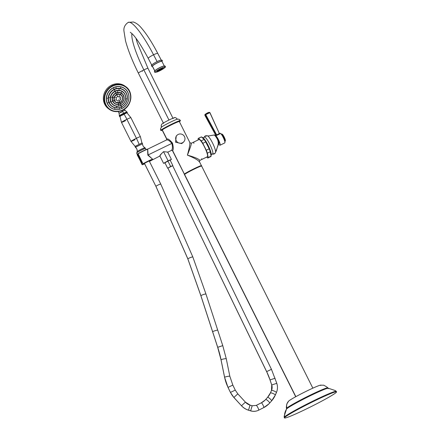 <?xml version="1.0" encoding="UTF-8"?>
<svg xmlns="http://www.w3.org/2000/svg" width="440" height="440" viewBox="0 0 440 440"><rect width="100%" height="100%" fill="white"/><g stroke="black" fill="none" stroke-linecap="round" stroke-linejoin="round"><path stroke-width="0.66" d="M201.581 158.791A9.587 1.766 -115.9 0 0 202.488 159.137A9.587 1.766 -115.9 0 0 202.582 159.071L207.416 156.722A9.587 1.766 64.1 0 1 207.323 156.788L199.87 160.391C198.781 158.906 194.629 157.157 187.413 155.139C190.163 148.236 191.461 144.287 191.301 143.281C191.461 144.287 190.163 148.236 187.413 155.139C194.629 157.157 198.781 158.906 199.87 160.391L199.381 161.573L201.438 165.677A9.587 0.594 153.4 0 0 193.391 169.043A9.587 0.594 153.4 0 0 184.388 174.091L172.651 150.645C173.525 149.578 173.459 147.054 172.458 143.083C169.895 139.931 168.014 138.572 166.826 139.013L162.283 129.943A9.587 0.594 -26.6 0 1 171.287 124.894A9.587 0.594 -26.6 0 1 179.328 121.528A9.587 0.594 153.4 0 0 171.287 124.894A9.587 0.594 153.4 0 0 162.283 129.943L166.826 139.013L166.49 140.025L166.826 139.013C168.014 138.572 169.895 139.931 172.458 143.083C173.459 147.054 173.525 149.578 172.651 150.645L171.628 150.293C172.579 149.171 172.667 146.867 171.892 143.374L172.458 143.083L171.892 143.374C169.571 140.679 167.772 139.562 166.49 140.025L166.49 140.025C167.772 139.562 169.571 140.679 171.892 143.374L148.104 154.946L147.68 149.281A6.138 0.38 153.4 0 0 143.858 150.816A6.138 0.38 153.4 0 0 138.006 153.868L138.05 153.637A5.946 0.369 -26.6 0 1 144.353 150.387A5.946 0.369 -26.6 0 1 147.373 149.325M179.229 121.699A9.587 0.594 153.4 0 0 179.328 121.528L189.948 142.742L191.373 143.22L198.935 139.546A9.587 1.766 64.1 0 1 204.584 147.12A9.587 1.766 64.1 0 1 207.416 156.722A9.587 1.766 64.1 0 0 204.452 146.85A9.587 1.766 64.1 0 0 198.847 139.612L194.013 141.961A9.587 1.766 -115.9 0 0 193.864 143.391M198.561 138.314A10.906 2.008 -115.9 0 0 198.077 138.798L198.275 139.865L198.077 138.798A10.906 2.008 -115.9 0 1 198.358 138.353A10.906 2.008 -115.9 0 1 198.561 138.314L201.46 136.906L198.561 138.314L201.207 140.85L204.111 139.436A10.906 2.008 64.1 0 1 205.706 141.906L209.165 148.808A10.906 2.008 64.1 0 1 210.276 151.756L211.085 156.123A10.906 2.008 64.1 0 1 210.909 156.492A10.906 2.008 64.1 0 1 210.804 156.563L207.9 157.977A10.906 2.008 -115.9 0 0 208.181 157.537L207.378 153.164A10.906 2.008 -115.9 0 0 206.261 150.216L202.807 143.319A10.906 2.008 -115.9 0 0 201.207 140.85L198.561 138.314M207.9 157.977A10.906 2.008 -115.9 0 1 207.702 158.015L206.723 157.08L207.702 158.015A10.906 2.008 -115.9 0 0 208.181 157.537L211.085 156.123L208.181 157.537L207.378 153.164L210.276 151.756L207.378 153.164A10.906 2.008 -115.9 0 0 206.261 150.216L209.165 148.808L206.261 150.216L202.807 143.319L205.706 141.906L202.807 143.319A10.906 2.008 -115.9 0 0 201.207 140.85L204.111 139.436L202.571 137.5L201.46 136.906L204.111 139.436A10.906 2.008 -115.9 0 1 205.706 141.906L209.165 148.808A10.906 2.008 -115.9 0 1 210.276 151.756L211.151 155.513L211.216 154.632A9.806 1.804 64.1 0 0 208.263 145.668A9.806 1.804 64.1 0 0 203.038 137.814A9.806 1.804 64.1 0 1 208.263 145.668A9.806 1.804 64.1 0 1 211.216 154.632M202.488 159.137A9.587 1.766 64.1 0 0 202.582 159.071L207.416 156.722A9.587 1.766 64.1 0 1 207.213 156.816M198.358 138.353L201.262 136.945A10.906 2.008 64.1 0 1 201.46 136.906A10.906 2.008 -115.9 0 0 201.157 137.022M210.601 156.607A10.906 2.008 -115.9 0 0 210.909 156.492A10.906 2.008 -115.9 0 0 211.085 156.123L211.151 155.513M202.983 137.781L203.951 137.533L204.727 136.378A2.288 2.244 45.1 0 1 207.042 135.856A9.378 1.727 64.1 0 1 207.422 135.779A9.378 1.727 64.1 0 1 212.784 143.468A9.378 1.727 64.1 0 1 215.523 152.438A9.378 1.727 64.1 0 1 215.424 152.592A2.288 2.244 45.1 0 1 214.885 153.461A2.288 2.244 -134.9 0 1 212.724 154.028A9.488 1.749 -115.9 0 1 212.322 154.105A9.488 1.749 -115.9 0 0 212.724 154.028A2.288 2.244 45.1 0 0 214.885 153.461L211.409 154.374A1.391 1.364 -134.9 0 1 212.724 154.028A9.488 1.749 -115.9 0 0 209.792 144.26A9.488 1.749 -115.9 0 0 204.243 137.099A1.391 1.364 -134.9 0 1 203.951 137.533A1.391 1.364 45.1 0 0 204.243 137.099A9.488 1.749 -115.9 0 0 204.138 137.263A9.488 1.749 -115.9 0 1 204.243 137.099A2.288 2.244 -134.9 0 1 204.727 136.378A2.288 2.244 45.1 0 0 204.243 137.099A9.488 1.749 -115.9 0 1 209.792 144.26A9.488 1.749 -115.9 0 1 212.724 154.028A1.391 1.364 45.1 0 0 211.409 154.374L211.206 154.693M204.727 136.378L207.493 135.8A9.378 1.727 64.1 0 1 212.784 143.468A9.378 1.727 64.1 0 1 215.551 152.367L214.885 153.461M215.523 152.438L217.481 146.839C218.62 144.623 218.674 142.087 217.657 139.227L217.459 138.864L217.663 139.244C218.73 141.801 218.674 144.331 217.487 146.834L217.487 146.834C218.674 144.315 218.735 141.785 217.663 139.244L217.41 139.266C218.51 141.801 218.51 144.326 217.41 146.828L216.244 151.107L217.41 146.828C218.51 144.326 218.51 141.801 217.41 139.266A7.062 1.298 -115.9 0 0 213.956 135.053A7.062 1.298 -115.9 0 0 213.889 135.097M214.445 135.168A6.76 1.243 64.1 0 1 217.459 138.864L217.41 139.266A7.062 1.298 -115.9 0 0 213.956 135.053L208.379 135.966L207.422 135.779M217.459 138.864L217.41 139.266L217.459 138.864M218.4 143.446L218.774 143.264A3.042 0.561 64.1 0 0 218.801 143.242A0.292 0.286 -134.9 0 1 219.191 143.374A3.339 0.616 -115.9 0 0 218.647 140.993A3.339 0.616 -115.9 0 0 216.86 137.83A3.339 0.616 64.1 0 1 218.647 140.993A3.339 0.616 64.1 0 1 219.191 143.374A3.339 0.616 64.1 0 1 218.806 143.248A3.339 0.616 -115.9 0 0 219.191 143.374A0.292 0.286 45.1 0 0 218.801 143.242A3.042 0.561 64.1 0 0 218.246 140.932A3.042 0.561 64.1 0 1 218.801 143.242L218.4 143.435L218.801 143.242A3.042 0.561 64.1 0 1 218.774 143.264A3.042 0.561 64.1 0 1 218.74 143.27M224.78 142.912A5.357 0.985 64.1 0 1 224.719 142.929A5.357 0.985 -115.9 0 0 224.829 142.879L220.094 145.178L224.829 142.879A5.357 0.985 -115.9 0 0 223.174 137.363A5.357 0.985 -115.9 0 0 220.044 133.315A5.357 0.985 64.1 0 1 220.094 133.276A5.357 0.985 64.1 0 1 223.251 137.511A5.357 0.985 64.1 0 1 224.829 142.879A5.357 0.985 64.1 0 1 224.78 142.912L220.044 145.216A5.357 0.985 -115.9 0 1 218.383 143.616A5.357 0.985 -115.9 0 0 220.094 145.178A5.357 0.985 -115.9 0 0 218.438 139.667A5.357 0.985 -115.9 0 0 215.309 135.619A5.357 0.985 -115.9 0 0 215.27 135.663A5.357 0.985 -115.9 0 1 215.309 135.619A5.357 0.985 -115.9 0 1 215.358 135.581L215.699 135.416A0.391 0.38 45.1 0 0 215.809 134.926L216.7 134.998L219.461 133.413L219.956 133.595L219.461 133.413L219.956 133.595L219.78 133.887L219.703 133.48M220.044 145.216A5.357 0.985 -115.9 0 0 220.094 145.178A5.357 0.985 -115.9 0 0 218.515 139.816A5.357 0.985 -115.9 0 0 215.358 135.581M215.644 135.454L216.711 135.383L219.78 133.887L219.428 133.672L219.78 133.887L216.2 135.421A0.391 0.352 104.7 0 0 216.381 134.91A0.391 0.352 -75.3 0 1 216.2 135.421L215.644 135.454L216.2 135.421M224.835 141.663A0.781 0.764 -134.9 0 1 225.016 141.543A4.235 0.781 -115.9 0 0 223.768 137.302A4.235 0.781 -115.9 0 0 221.271 133.953A4.235 0.781 -115.9 0 0 221.232 133.98A4.235 0.781 -115.9 0 1 223.707 137.181A4.235 0.781 -115.9 0 1 225.016 141.543A0.781 0.764 45.1 0 0 224.835 141.663M225.049 140.718A3.751 0.693 -115.9 0 0 223.916 137.374A3.751 0.693 -115.9 0 0 221.991 134.42A3.751 0.693 -115.9 0 1 223.916 137.374A3.751 0.693 -115.9 0 1 225.049 140.718M221.964 134.162A3.751 0.693 64.1 0 1 222.002 134.139A3.751 0.693 64.1 0 1 224.208 137.104A3.751 0.693 64.1 0 1 225.319 140.855A3.751 0.693 -115.9 0 0 224.158 136.994A3.751 0.693 -115.9 0 0 221.964 134.162M205.007 114.945L204.919 115.407L205.007 114.945L204.919 115.407L215.848 135.438L204.919 115.407L204.93 114.95L205.585 114.741L216.381 134.91L215.809 134.926L215.848 135.438L215.809 134.926A0.391 0.38 -134.9 0 1 215.749 135.377L215.699 135.416M215.765 135.003L215.974 135.383L215.765 135.003M215.848 135.438L204.93 114.95A0.391 0.38 -134.9 0 1 205.018 114.472A0.391 0.38 45.1 0 0 204.93 114.95L205.585 114.741A0.391 0.358 -93.4 0 1 205.678 114.274L205.018 114.472L205.678 114.274L205.585 114.741L216.585 134.788L205.585 114.741A0.391 0.358 -93.4 0 1 205.678 114.274L205.755 114.642L209.847 112.657L209.517 112.404L205.678 114.274L209.517 112.404L209.704 112.629M220.094 133.276L216.7 134.998L205.755 114.642L209.847 112.657L219.428 133.672L209.946 112.624L219.329 133.458L209.946 112.624L209.402 112.321C208.323 112.398 206.872 113.108 205.035 114.455L204.919 115.401M216.381 134.91L216.7 134.998L216.381 134.91M199.37 161.909C198.407 160.237 194.42 157.977 187.413 155.139C194.42 157.977 198.407 160.237 199.37 161.909M201.355 165.891L201.339 165.847A9.587 0.594 153.4 0 0 201.438 165.677L201.306 166.067M189.772 142.747C190.163 143.776 189.376 147.906 187.413 155.139C189.376 147.906 190.163 143.776 189.772 142.747M177.007 135.278A4.697 4.609 45.1 0 0 182.424 142.797A4.697 4.609 45.1 0 0 184.08 135.933A4.697 4.609 45.1 0 0 177.007 135.278L176.204 136.081L175.593 142.208L181.632 143.583L175.577 142.186L176.248 136.032M159.918 156.002L149.43 161.436A5.946 0.369 153.4 0 0 152.312 159.495A5.946 0.369 153.4 0 0 148.253 161.244A5.946 0.369 153.4 0 0 143.193 163.906L142.972 163.79A6.138 0.38 -26.6 0 1 148.83 160.743A6.138 0.38 -26.6 0 1 152.653 159.203L152.521 159.599L152.653 159.203L151.877 158.565L152.653 159.203A6.138 0.38 153.4 0 0 148.83 160.743A6.138 0.38 153.4 0 0 142.972 163.79L138.006 153.868A6.138 0.38 -26.6 0 1 143.858 150.816A6.138 0.38 -26.6 0 1 147.68 149.281L147.823 155.1L151.877 158.565L148.104 154.946L171.892 143.374C172.667 146.867 172.579 149.171 171.628 150.293L172.651 150.645L184.388 174.091A9.587 0.594 153.4 0 0 184.294 174.262A9.587 0.594 -26.6 0 1 184.388 174.091L184.388 174.091A9.587 0.594 -26.6 0 1 193.391 169.043A9.587 0.594 -26.6 0 1 201.438 165.677M179.328 121.528C178.668 121.6 180.719 120.472 174.763 123.041C168.388 126.049 164.241 128.276 162.316 129.723L162.184 130.114A9.587 0.594 -26.6 0 1 162.283 129.943A9.587 0.594 153.4 0 0 162.184 130.114L166.843 139.409L166.59 139.964M171.407 159.423L168.091 160.781L163.531 151.673L167.734 152.086L171.407 159.423L170.192 160.259L168.091 160.781L163.531 151.673C161.579 153.466 160.391 154.897 159.962 155.969C159.649 155.639 160.441 154.605 162.327 152.873M142.098 164.654L137.319 154.627L142.285 164.549L144.568 163.686L142.346 164.747A5.946 0.369 153.4 0 0 144.628 163.812L142.087 164.665L144.238 163.603L142.346 164.747A5.946 0.369 153.4 0 0 144.628 163.812M137.132 154.737L142.285 164.549M137.209 154.479L142.346 164.747M142.076 163.026L136.587 152.928A5 0.308 -26.6 0 1 136.637 152.834L142.126 162.943A4.609 0.286 153.4 0 0 142.076 163.026A4.609 0.286 153.4 0 0 142.494 162.948A4.609 0.286 153.4 0 1 142.126 162.943L136.637 152.834A5 0.308 -26.6 0 1 141.334 150.2A5 0.308 -26.6 0 1 145.519 148.451L146.163 149.847M138.006 153.868L142.972 163.79L138.039 153.648C141.999 151.272 148.852 148.379 147.472 149.171L147.664 149.243M145.03 162.811L150.458 160.397L149.375 161.332L150.458 160.397L145.03 162.811M149.43 161.436A5.946 0.369 153.4 0 0 152.312 159.495A5.946 0.369 153.4 0 0 148.253 161.244A5.946 0.369 153.4 0 0 143.193 163.906L145.145 162.96L142.972 163.79M149.281 161.139L150.601 160.341L149.281 161.139M145.151 162.745L142.934 163.823M144.424 163.306L155.859 186.241L144.424 163.306M160.683 184.008L158.653 184.734L160.71 183.964L192.77 256.806L205.904 293.893L222.761 345.631L217.679 347.325L200.855 295.554L187.809 258.731L155.887 186.191L158.653 184.734L155.887 186.191L187.809 258.731L200.855 295.554L203.731 294.382L200.855 295.554L217.701 347.276L222.761 345.631L226.264 358.732A2.679 0.292 168.5 0 0 223.795 358.941A2.679 0.292 168.5 0 0 221.04 359.75A106.59 104.561 45.1 0 0 217.701 347.276A106.59 104.561 -134.9 0 1 221.04 359.75A2.679 0.292 168.5 0 0 221.018 359.805A2.679 0.292 -11.5 0 1 221.04 359.75L224.609 377.267A2.679 0.292 168.5 0 0 224.587 377.317A2.679 0.292 -11.5 0 1 224.609 377.267L221.04 359.75A2.679 0.292 -11.5 0 1 223.795 358.941A2.679 0.292 -11.5 0 1 226.264 358.732L229.834 376.25A2.679 0.292 168.5 0 0 227.365 376.459A2.679 0.292 168.5 0 0 224.609 377.267A2.679 0.292 -11.5 0 1 227.365 376.459A2.679 0.292 -11.5 0 1 229.834 376.25L232.826 385.088L228.036 387.376A42.372 41.569 -134.9 0 1 224.609 377.267A42.372 41.569 45.1 0 0 228.036 387.376L230.445 392.452L228.036 387.376L232.826 385.088L235.263 390.115L230.472 392.403L235.263 390.115L237.82 393.872L233.91 397.458A20.697 20.306 -134.9 0 1 230.472 392.403A20.697 20.306 45.1 0 0 233.91 397.458L241.472 405.763L233.91 397.458L237.82 393.872L245.416 402.138L241.505 405.724L245.416 402.138L250.069 405.081L248.534 410.174A15.725 15.422 -134.9 0 1 241.505 405.724A15.725 15.422 45.1 0 0 248.534 410.174L250.657 410.834L248.534 410.174L250.014 405.108L252.192 405.741L250.657 410.834L252.137 405.768L256.218 405.416A2.679 0.495 63.1 0 1 257.835 407.512A2.679 0.495 63.1 0 1 258.665 410.179A10.852 10.643 -134.9 0 1 250.657 410.834A10.852 10.643 45.1 0 0 258.665 410.179A2.679 0.495 63.1 0 1 258.643 410.195A2.679 0.495 63.1 0 1 258.61 410.207M192.742 256.856L190.647 257.428L192.77 256.806M190.647 257.428L187.809 258.731L190.647 257.428M205.876 293.942L203.731 294.382L205.904 293.893M217.569 330.193C218.202 329.675 212.85 331.337 212.531 331.76C212.85 331.337 218.202 329.675 217.569 330.193L217.597 330.143M221.062 359.843A2.679 0.292 -11.5 0 1 221.018 359.805L224.587 377.317L228.008 387.425L230.445 392.452L233.877 397.496L241.472 405.763C243.419 407.864 245.757 409.343 248.479 410.201L250.602 410.861C253.38 411.681 256.058 411.461 258.643 410.195A2.679 0.495 -116.9 0 0 258.665 410.179L263.764 407.594A2.679 0.495 63.1 0 1 263.742 407.611A2.679 0.495 63.1 0 1 263.709 407.622M250.014 405.108A10.368 10.169 -134.9 0 1 245.382 402.177L245.416 402.138M258.665 410.179A2.679 0.495 -116.9 0 0 257.835 407.512A2.679 0.495 -116.9 0 0 256.218 405.416L261.316 402.831A2.679 0.495 63.1 0 1 262.933 404.927A2.679 0.495 63.1 0 1 263.764 407.594L258.665 410.179M256.245 405.411L261.294 402.848A2.679 0.495 63.1 0 1 261.316 402.831A2.679 0.495 -116.9 0 0 261.294 402.848A15.488 15.197 45.1 0 0 265.072 400.114A15.488 15.197 45.1 0 0 265.666 399.493A2.679 0.517 41.8 0 1 268.015 400.901A2.679 0.517 41.8 0 1 269.654 403.068A2.679 0.517 41.8 0 1 269.649 403.068A20.845 20.449 -134.9 0 1 268.851 403.915A20.845 20.449 -134.9 0 1 263.764 407.594A2.679 0.495 -116.9 0 0 262.933 404.927A2.679 0.495 -116.9 0 0 261.316 402.831L265.072 400.114A15.488 15.197 -134.9 0 1 261.294 402.848M263.742 407.611A2.679 0.495 -116.9 0 0 263.764 407.594A20.845 20.449 45.1 0 0 268.851 403.915A20.845 20.449 45.1 0 0 269.649 403.068A2.679 0.517 -138.2 0 0 269.654 403.068A2.679 0.517 -138.2 0 0 268.015 400.901A2.679 0.517 -138.2 0 0 265.666 399.493A15.488 15.197 -134.9 0 1 265.072 400.114L265.661 399.493A2.679 0.517 41.8 0 1 265.661 399.493A2.679 0.517 41.8 0 1 265.666 399.493A2.679 0.517 -138.2 0 0 265.661 399.493L267.603 397.32A2.679 0.517 41.8 0 1 267.603 397.32A2.679 0.517 41.8 0 1 267.608 397.32L265.666 399.493L267.608 397.32A2.679 0.517 41.8 0 1 269.957 398.734A2.679 0.517 41.8 0 1 271.596 400.895A2.679 0.517 41.8 0 1 271.596 400.901L268.851 403.915L263.742 407.611L258.643 410.195M269.654 403.068L271.596 400.895A2.679 0.517 -138.2 0 0 271.596 400.895A2.679 0.517 -138.2 0 0 269.957 398.734A2.679 0.517 -138.2 0 0 267.608 397.32A16.995 16.671 45.1 0 0 270.44 392.893A2.679 0.484 23.4 0 1 273.158 393.58A2.679 0.484 23.4 0 1 275.336 395.049A2.679 0.484 23.4 0 1 275.314 395.076A22.352 21.928 -134.9 0 1 271.601 400.889L275.336 395.049A2.679 0.484 -156.6 0 0 273.158 393.58A2.679 0.484 -156.6 0 0 270.44 392.893A16.995 16.671 -134.9 0 1 267.608 397.32A2.679 0.517 -138.2 0 0 267.603 397.32L270.419 392.92A2.679 0.484 23.4 0 1 270.44 392.893A2.679 0.484 -156.6 0 0 270.419 392.92L271.497 390.429A2.679 0.484 23.4 0 1 271.513 390.401L270.44 392.893L271.513 390.401A2.679 0.484 23.4 0 1 274.236 391.089A2.679 0.484 23.4 0 1 276.413 392.557A2.679 0.484 23.4 0 1 276.392 392.584L275.341 395.016M271.486 390.467A2.679 0.484 23.4 0 1 271.497 390.429L271.733 384.973L276.788 383.323L271.733 384.973A7.695 7.546 -134.9 0 1 271.513 390.401A7.695 7.546 45.1 0 0 271.733 384.973L270.012 379.951L271.733 384.973L270.039 379.902L275.094 378.252L270.039 379.902A68.706 67.397 45.1 0 0 266.656 371.613L271.453 369.32L266.656 371.613A68.706 67.397 -134.9 0 1 270.039 379.902L266.684 371.668M275.314 395.076A2.679 0.484 -156.6 0 0 275.336 395.049L276.413 392.557A2.679 0.484 -156.6 0 0 274.236 391.089A2.679 0.484 -156.6 0 0 271.513 390.401A2.679 0.484 -156.6 0 0 271.497 390.429M276.392 392.584A2.679 0.484 -156.6 0 0 276.413 392.557C277.673 389.538 277.8 386.463 276.788 383.323L271.453 369.32L172.651 165.704L167.888 168.058L266.656 371.613L167.888 168.058L172.623 165.754M266.629 371.663L167.915 168.113M172.865 165.594L167.64 168.212L170.654 166.502L167.893 160.985L170.104 160.078L172.865 165.594L170.654 166.502L168.053 161.304M167.64 168.212L164.879 162.696L167.893 160.985L167.09 161.782M168.091 160.781L164.967 162.871L163.57 163.345L168.091 160.781M145.47 148.538A5 0.308 153.4 0 0 141.74 150.002A5 0.308 153.4 0 0 136.637 152.834A5 0.308 153.4 0 0 136.692 152.939M137.522 152.46L137.132 151.514L137.5 152.251L137.132 151.514L141.246 149.204L144.925 147.67L145.36 148.538M137.082 151.58L137.132 151.514A4.219 4.136 45.1 0 0 135.432 147.268L135.399 147.345C136.791 148.429 137.357 149.842 137.082 151.58M142.06 142.967L134.998 146.399L135.394 147.34L134.998 146.399L135.432 147.268L142.538 143.776L135.432 147.268A4.219 4.136 -134.9 0 1 137.132 151.514L141.152 149.254L144.881 147.746M135.036 146.482L142.098 142.896L142.532 143.764C142.566 145.536 143.357 146.834 144.914 147.659M135.13 146.394L130.983 141.367A5.258 0.325 -26.6 0 1 136.411 138.292A14.608 2.69 64.1 0 1 139.046 144.149A14.608 2.69 -115.9 0 0 136.411 138.292A5.258 0.325 -26.6 0 1 140.393 136.659A5.258 0.325 153.4 0 0 136.411 138.292L126.901 119.295A5.258 0.325 -26.6 0 1 130.878 117.662A5.258 0.325 153.4 0 0 126.901 119.295L136.411 138.292A5.258 0.325 153.4 0 0 130.983 141.367A5.258 0.325 153.4 0 0 134.965 139.733M130.983 141.367L121.473 122.375A5.258 0.325 -26.6 0 1 126.901 119.295A5.258 0.325 153.4 0 0 121.473 122.375A5.258 0.325 153.4 0 0 125.45 120.736M121.473 122.375L119.939 116.281L123.97 114.004A14.608 2.69 64.1 0 1 126.901 119.295A14.608 2.69 -115.9 0 0 123.97 114.004L122.892 115.071M124.944 110.286L122.469 111.254A3.41 0.627 -115.9 0 0 123.651 113.223L119.306 115.632A0.49 0.479 45.1 0 0 119.339 115.99L119.515 116.501L119.944 116.413L124.036 113.938L127.353 112.574L119.559 116.424L119.339 115.99L123.459 113.68L127.133 112.139L119.339 115.99A0.49 0.479 -134.9 0 1 119.306 115.632L126.819 111.975M127.089 112.217L127.353 112.574M124.449 109.17L124.977 110.226L122.469 111.254A3.41 0.627 64.1 0 0 123.651 113.223L126.852 111.892L127.133 112.139M119.515 116.501L119.053 113.19L122.469 111.254L122.089 110.49L122.469 111.254L119.053 113.19L121.561 112.162M125.296 86.339A14.003 13.024 125.8 0 0 111.678 85.129A14.003 13.024 125.8 0 0 103.45 96.74A14.003 13.024 125.8 0 0 108.933 109.043A14.003 13.024 -54.2 0 1 108.537 108.768A14.003 13.024 -54.2 0 1 103.483 96.487A14.003 13.024 -54.2 0 1 111.678 85.129A14.003 13.024 -54.2 0 1 124.911 86.047L125.692 86.614A14.003 13.024 125.8 0 0 112.464 85.696L111.678 85.129L112.464 85.696A14.003 13.024 -54.2 0 1 125.692 86.614A14.003 13.024 -54.2 0 1 122.59 110.231M122.524 109.995A13.613 12.661 125.8 0 0 129.657 92.208A13.613 12.661 125.8 0 0 112.717 86.119L112.464 85.696L112.717 86.119A13.613 12.661 125.8 0 0 105.589 103.912A13.613 12.661 125.8 0 0 122.524 109.995A13.613 12.661 125.8 0 0 129.657 92.208A13.613 12.661 125.8 0 0 112.717 86.119A13.613 12.661 125.8 0 0 105.589 103.912A13.613 12.661 125.8 0 0 122.524 109.995L122.579 110.264L122.524 109.995M122.551 110.253L122.551 110.253A14.003 13.024 -54.2 0 1 109.318 109.335A14.003 13.024 -54.2 0 1 104.264 97.053A14.003 13.024 -54.2 0 1 112.464 85.696A14.003 13.024 125.8 0 0 104.264 97.053A14.003 13.024 125.8 0 0 109.318 109.335A14.003 13.024 125.8 0 0 122.551 110.253M113.35 87.654A11.864 11.033 -54.2 0 1 128.48 94.006A11.864 11.033 125.8 0 0 113.35 87.654L113.394 87.703A11.836 11.006 -54.2 0 1 124.575 88.479A11.836 11.006 -54.2 0 1 124.575 88.484A11.836 11.006 -54.2 0 1 121.93 108.46L121.924 108.46A11.836 11.006 -54.2 0 1 110.737 107.684A11.836 11.006 -54.2 0 1 106.464 97.3A11.836 11.006 -54.2 0 1 113.394 87.703L113.35 87.654A11.864 11.033 125.8 0 0 106.469 100.859A11.864 11.033 125.8 0 0 117.216 109.643A11.864 11.033 -54.2 0 1 106.469 100.859A11.864 11.033 -54.2 0 1 113.35 87.654M110.737 107.684L110.732 107.679A11.836 11.006 -54.2 0 1 106.469 97.306A11.836 11.006 -54.2 0 1 113.394 87.709A11.836 11.006 125.8 0 0 106.469 97.306A11.836 11.006 125.8 0 0 110.737 107.684A11.836 11.006 125.8 0 0 121.924 108.46L121.93 108.466C117.931 110.259 114.197 109.995 110.737 107.684A11.836 11.006 -54.2 0 1 110.732 107.679A11.836 11.006 -54.2 0 1 106.464 97.3A11.836 11.006 -54.2 0 1 113.394 87.703L113.454 87.797A11.754 10.929 125.8 0 0 107.3 103.158A11.754 10.929 125.8 0 0 121.924 108.411A11.754 10.929 -54.2 0 1 107.3 103.158A11.754 10.929 -54.2 0 1 113.454 87.797L114.136 89.314A10.098 9.389 125.8 0 0 108.851 102.509A10.098 9.389 125.8 0 0 121.413 107.019L121.924 108.411L121.413 107.019A10.098 9.389 125.8 0 0 126.698 93.83A10.098 9.389 125.8 0 0 114.136 89.314L113.454 87.797A11.754 10.929 -54.2 0 1 128.079 93.055A11.754 10.929 -54.2 0 1 121.924 108.411A11.754 10.929 125.8 0 0 128.079 93.055A11.754 10.929 125.8 0 0 113.454 87.797L113.394 87.709A11.836 11.006 -54.2 0 1 124.581 88.484A11.836 11.006 125.8 0 0 113.394 87.709L113.394 87.703A11.836 11.006 -54.2 0 1 124.575 88.479L124.581 88.484C131.428 92.922 129.817 105.056 121.93 108.466M107.971 102.878L108.246 102.74L107.938 102.812M114.752 108.658L114.851 108.378L114.752 108.658M119.433 108.625L119.4 108.35L119.433 108.625M107.212 98.208L107.514 98.219L107.212 98.208M120.698 87.609L120.632 87.907L120.698 87.609M116.023 87.642L116.083 87.939L116.078 87.637M112.03 106.271L112.024 106.271A9.933 9.24 -54.2 0 1 108.438 97.554A9.933 9.24 -54.2 0 1 114.252 89.496L114.257 89.502A9.933 9.24 125.8 0 0 108.444 97.559A9.933 9.24 125.8 0 0 112.03 106.271A9.933 9.24 -54.2 0 1 108.438 97.554A9.933 9.24 -54.2 0 1 114.252 89.496L114.136 89.314A10.098 9.389 125.8 0 0 108.851 102.509A10.098 9.389 125.8 0 0 121.413 107.019L121.413 107.019A10.098 9.389 125.8 0 0 126.698 93.83A10.098 9.389 125.8 0 0 114.136 89.314L114.252 89.496A9.933 9.24 -54.2 0 1 123.64 90.151A9.933 9.24 125.8 0 0 114.257 89.502L114.252 89.496A9.933 9.24 -54.2 0 1 123.64 90.151A9.933 9.24 -54.2 0 1 123.646 90.151A9.933 9.24 -54.2 0 1 121.424 106.92L121.418 106.876A9.856 9.163 125.8 0 0 126.577 93.995A9.856 9.163 125.8 0 0 114.318 89.59L114.257 89.502A9.933 9.24 -54.2 0 1 123.646 90.151L123.64 90.151C129.399 93.88 128.04 104.066 121.424 106.926L121.418 106.926A9.933 9.24 -54.2 0 1 112.03 106.271A9.933 9.24 -54.2 0 1 108.444 97.559A9.933 9.24 -54.2 0 1 114.257 89.502L114.318 89.59A9.856 9.163 -54.2 0 1 126.577 93.995A9.856 9.163 -54.2 0 1 121.418 106.876L120.907 105.484A8.195 7.623 125.8 0 0 125.197 94.771A8.195 7.623 125.8 0 0 115 91.108L114.318 89.59L115 91.108A8.195 7.623 125.8 0 0 110.71 101.822A8.195 7.623 125.8 0 0 120.907 105.484L121.418 106.876A9.856 9.163 -54.2 0 1 109.153 102.471A9.856 9.163 -54.2 0 1 114.318 89.59A9.856 9.163 125.8 0 0 109.153 102.471A9.856 9.163 125.8 0 0 121.418 106.876L121.424 106.926C118.063 108.433 114.934 108.213 112.03 106.271A9.933 9.24 125.8 0 0 121.418 106.926M119.097 89.314L119.07 89.617L119.097 89.314M114.532 90.189L114.653 90.464L114.532 90.189M109.786 102.207L110.072 102.086L109.786 102.207M116.71 107.206L116.765 106.92L116.71 107.206M109.219 97.653L109.522 97.68L109.219 97.653M113.317 104.863A8.036 7.475 -54.2 0 1 110.418 97.812A8.036 7.475 -54.2 0 1 115.121 91.295L115.181 91.388A7.953 7.397 125.8 0 0 111.012 101.783A7.953 7.397 125.8 0 0 120.912 105.336L120.918 105.391C118.201 106.607 115.665 106.431 113.317 104.863A8.036 7.475 125.8 0 0 120.912 105.386A8.036 7.475 -54.2 0 1 113.317 104.863L113.311 104.858A8.036 7.475 -54.2 0 1 110.413 97.807A8.036 7.475 -54.2 0 1 115.115 91.289A8.036 7.475 125.8 0 0 110.418 97.812A8.036 7.475 125.8 0 0 113.317 104.863A8.036 7.475 -54.2 0 1 113.311 104.858A8.036 7.475 -54.2 0 1 110.413 97.807A8.036 7.475 -54.2 0 1 115.115 91.289L115 91.108A8.195 7.623 125.8 0 0 110.71 101.822A8.195 7.623 125.8 0 0 120.907 105.484L120.89 105.38M120.918 105.391L120.912 105.336A7.953 7.397 -54.2 0 1 111.012 101.783A7.953 7.397 -54.2 0 1 115.181 91.388L115.863 92.901A6.298 5.858 125.8 0 0 112.563 101.134A6.298 5.858 125.8 0 0 120.401 103.945L120.912 105.336L120.401 103.945A6.298 5.858 125.8 0 0 123.695 95.717A6.298 5.858 125.8 0 0 115.863 92.901L115.181 91.388A7.953 7.397 -54.2 0 1 125.076 94.941A7.953 7.397 -54.2 0 1 120.912 105.336A7.953 7.397 125.8 0 0 125.076 94.941A7.953 7.397 125.8 0 0 115.181 91.388L115.121 91.295A8.036 7.475 -54.2 0 1 122.716 91.823A8.036 7.475 -54.2 0 1 120.923 105.386C126.269 103.076 127.364 94.837 122.716 91.823A8.036 7.475 125.8 0 0 115.121 91.295L115.115 91.289A8.036 7.475 -54.2 0 1 122.711 91.817A8.036 7.475 -54.2 0 1 122.711 91.823L122.711 91.817A8.036 7.475 -54.2 0 0 115.115 91.289L115 91.108A8.195 7.623 125.8 0 1 125.197 94.771A8.195 7.623 125.8 0 1 120.907 105.484L120.885 105.402M111.683 101.503L111.969 101.382L111.683 101.503M118.586 105.386L118.58 105.105L118.586 105.386M111.375 97.174L111.672 97.24L111.375 97.174M121.726 92.142L121.589 92.417L121.726 92.142M117.579 91.394L117.618 91.696L117.579 91.394M115.979 93.082A6.138 5.709 -54.2 0 1 122.078 93.726A6.138 5.709 -54.2 0 1 120.395 103.846L120.395 103.796A6.056 5.632 125.8 0 0 123.569 95.882A6.056 5.632 125.8 0 0 116.034 93.175L115.979 93.082A6.138 5.709 -54.2 0 1 122.078 93.726A6.138 5.709 -54.2 0 1 120.406 103.84L120.395 103.846A6.138 5.709 -54.2 0 1 114.922 103.659A6.138 5.709 -54.2 0 1 112.36 98.263A6.138 5.709 -54.2 0 1 115.979 93.082L116.034 93.175A6.056 5.632 -54.2 0 1 123.569 95.882A6.056 5.632 -54.2 0 1 120.395 103.796L119.944 102.57A4.593 4.274 125.8 0 0 122.353 96.564A4.593 4.274 125.8 0 0 116.639 94.512L116.034 93.175L116.639 94.512A4.593 4.274 125.8 0 0 114.23 100.513A4.593 4.274 125.8 0 0 119.944 102.57L120.395 103.796A6.056 5.632 -54.2 0 1 112.86 101.09A6.056 5.632 -54.2 0 1 116.034 93.175A6.056 5.632 125.8 0 0 112.86 101.09A6.056 5.632 125.8 0 0 120.395 103.796L120.406 103.846A6.138 5.709 -54.2 0 1 114.922 103.659A6.138 5.709 -54.2 0 1 112.36 98.263A6.138 5.709 -54.2 0 1 115.979 93.082L115.979 93.082M120.379 103.857L120.401 103.945A6.298 5.858 125.8 0 0 123.695 95.717A6.298 5.858 125.8 0 0 115.863 92.901A6.298 5.858 125.8 0 0 112.563 101.134A6.298 5.858 125.8 0 0 120.401 103.945L120.384 103.846C118.487 104.72 116.655 104.654 114.922 103.659L115.258 103.846M120.984 93.814L120.846 94.089L120.984 93.814M117.871 93.253L117.909 93.555L117.871 93.253M113.443 100.843L113.724 100.727L113.443 100.843M118.624 103.763L118.618 103.483L118.624 103.763M113.207 97.597L113.504 97.658L113.207 97.597M121.368 95.343L121.16 95.156C123.343 97.867 122.942 100.304 119.95 102.471A4.433 4.12 -54.2 0 1 115.99 102.333A4.433 4.12 -54.2 0 1 114.142 98.434A4.433 4.12 -54.2 0 1 116.749 94.694L116.639 94.512A4.593 4.274 125.8 0 0 114.23 100.513A4.593 4.274 125.8 0 0 119.944 102.57L119.944 102.57A4.593 4.274 125.8 0 0 122.353 96.564A4.593 4.274 125.8 0 0 116.639 94.512L116.809 94.787A4.351 4.048 125.8 0 0 114.526 100.469A4.351 4.048 125.8 0 0 119.944 102.416L119.944 102.465A4.433 4.12 -54.2 0 1 115.99 102.333A4.433 4.12 -54.2 0 1 114.142 98.434A4.433 4.12 -54.2 0 1 116.749 94.694A4.433 4.12 -54.2 0 1 121.16 95.156A4.433 4.12 -54.2 0 1 119.955 102.46L119.944 102.416A4.351 4.048 -54.2 0 1 114.526 100.469A4.351 4.048 -54.2 0 1 116.809 94.787L117.607 96.558A2.414 2.244 125.8 0 0 116.347 99.71A2.414 2.244 125.8 0 0 119.345 100.788L119.944 102.416L119.345 100.788A2.414 2.244 125.8 0 0 120.61 97.636A2.414 2.244 125.8 0 0 117.607 96.558L116.809 94.787A4.351 4.048 -54.2 0 1 122.221 96.729A4.351 4.048 -54.2 0 1 119.944 102.416A4.351 4.048 125.8 0 0 122.221 96.729A4.351 4.048 125.8 0 0 116.809 94.787L116.749 94.694A4.433 4.12 -54.2 0 1 121.16 95.156A4.433 4.12 -54.2 0 1 119.944 102.465L116.232 102.471M115.555 100.04L115.269 100.161L115.555 100.04M115.566 97.614L115.286 97.504L115.566 97.614M119.642 95.634L119.735 95.343L119.642 95.634M119.526 101.425L119.697 101.755L119.526 101.425M119.345 100.788L119.339 100.776A2.393 2.228 125.8 0 0 120.593 97.647A2.393 2.228 125.8 0 0 117.618 96.575L117.607 96.558A2.414 2.244 -54.2 0 1 120.61 97.636A2.414 2.244 -54.2 0 1 119.345 100.788A2.393 2.228 -54.2 0 1 116.358 99.704A2.393 2.228 -54.2 0 1 117.618 96.575A2.393 2.228 -54.2 0 1 120.593 97.647A2.393 2.228 -54.2 0 1 119.339 100.776L119.345 100.788A2.414 2.244 -54.2 0 1 116.347 99.71A2.414 2.244 -54.2 0 1 117.607 96.558L117.618 96.575A2.393 2.228 125.8 0 0 116.358 99.704A2.393 2.228 125.8 0 0 119.339 100.776M118.575 99.99L118.553 99.693L118.575 99.99M119.741 98.901L119.455 98.852L119.741 98.901M119.163 97.499L119.009 97.768L119.07 97.449M119.653 95.304L119.559 95.596L119.746 95.343M115.209 100.095L115.495 99.979L115.209 100.095M115.225 97.455L115.505 97.564L115.225 97.455M113.663 100.65L113.377 100.766L113.663 100.65M118.531 103.389L118.531 103.67L118.531 103.389M120.879 93.775L120.742 94.05L120.879 93.775M118.542 105.067L118.547 105.347L118.542 105.067M110.022 102.009L109.742 102.13L110.022 102.009M116.688 106.821L116.633 107.107L116.688 106.821M126.192 98.797L126.467 98.808L126.192 98.797M119.009 89.298L118.987 89.601L119.009 89.298M120.621 87.599L120.571 87.901L120.621 87.599M123.97 114.004L126.918 112.783L130.878 117.662L140.393 136.659L141.933 142.989M148.104 154.946L147.823 155.1L151.877 158.565L148.104 154.946L147.626 150.079L147.823 155.1L148.104 154.946M201.185 165.907A9.394 0.583 153.4 0 0 192.748 169.593A9.394 0.583 153.4 0 0 184.646 174.18A9.394 0.583 -26.6 0 1 192.748 169.593A9.394 0.583 -26.6 0 1 201.185 165.907M201.526 166.221A9.587 0.594 153.4 0 0 201.625 166.051A9.587 0.594 153.4 0 0 193.584 169.416A9.587 0.594 153.4 0 0 184.58 174.465L184.679 174.163A9.356 0.578 -26.6 0 1 194.029 168.96A9.356 0.578 -26.6 0 1 201.273 166.056M184.679 174.163L184.58 174.465A9.587 0.594 153.4 0 0 184.481 174.636A9.587 0.594 -26.6 0 1 184.58 174.465L295.845 396.666L184.58 174.465A9.587 0.594 -26.6 0 1 193.584 169.416A9.587 0.594 -26.6 0 1 201.625 166.051C202.004 165.693 201.41 165.792 199.843 166.337C195.855 167.811 184.861 173.558 184.619 174.202L184.481 174.636L295.702 396.743M288.613 401.165A18.139 1.122 -26.6 0 1 288.645 401.126A18.139 1.122 -26.6 0 1 288.673 401.099A7.596 7.453 45.1 0 0 286.831 408.127A0.924 0.907 -134.9 0 1 286.704 408.865A0.924 0.907 45.1 0 0 286.831 408.127A23.012 1.425 153.4 0 1 308.303 396.083A23.012 1.425 153.4 0 1 327.74 387.915A23.012 1.425 153.4 0 0 308.303 396.083A23.012 1.425 153.4 0 0 286.831 408.127A7.596 7.453 -134.9 0 1 288.673 401.099A18.139 1.122 -26.6 0 1 307.197 390.819A18.139 1.122 -26.6 0 1 320.733 385.506M288.673 401.099A18.139 1.122 -26.6 0 1 304.277 392.26A18.139 1.122 -26.6 0 1 320.584 385.132L323.307 385.226C323.312 384.918 324.544 385.55 326.997 387.123L328.224 388.195A23.469 1.452 -26.6 0 1 328.185 388.691M288.645 401.126L286.841 403.948C286.297 406.72 286.209 408.249 286.589 408.524A23.012 1.425 153.4 0 1 286.831 408.127A23.012 1.425 153.4 0 0 286.589 408.524L286.517 409.079A23.469 1.452 -26.6 0 1 286.704 408.865A23.469 1.452 -26.6 0 1 307.577 397.089A23.469 1.452 -26.6 0 1 328.224 388.195L335.242 390.55L336.276 391.347A29.117 1.804 153.4 0 0 311.536 401.775A29.117 1.804 153.4 0 0 284.532 416.939A29.117 1.804 153.4 0 0 284.218 417.411L284.202 416.108L286.517 409.079A23.469 1.452 -26.6 0 1 286.704 408.865A13.063 12.815 45.1 0 0 284.532 416.939A13.063 12.815 -134.9 0 1 286.704 408.865A23.469 1.452 -26.6 0 1 307.577 397.089A23.469 1.452 -26.6 0 1 328.224 388.195M284.477 417.945L284.235 417.461A29.117 1.804 -26.6 0 1 284.532 416.939A29.117 1.804 -26.6 0 1 311.877 401.61A29.117 1.804 -26.6 0 1 336.309 391.386L336.55 391.87A29.117 1.804 153.4 0 0 312.12 402.094A29.117 1.804 153.4 0 0 284.774 417.428L284.532 416.939L284.774 417.428A29.117 1.804 153.4 0 0 284.477 417.945A29.117 1.804 153.4 0 0 308.908 407.721A29.117 1.804 153.4 0 0 336.254 392.392A29.117 1.804 153.4 0 0 336.55 391.87M336.254 392.392A29.117 1.804 153.4 0 0 314.523 400.917A29.117 1.804 153.4 0 0 284.774 417.428A29.117 1.804 153.4 0 0 306.504 408.898A29.117 1.804 153.4 0 0 336.254 392.392M161.123 130.295A10.802 0.671 153.4 0 0 162.239 130.218A10.802 0.671 153.4 0 1 161.123 130.295L160.853 130.191L161.123 130.295A10.802 0.671 153.4 0 1 172.156 124.168A10.802 0.671 153.4 0 1 180.219 121.005L180.219 121.005A10.802 0.671 153.4 0 0 172.156 124.168A10.802 0.671 153.4 0 0 161.123 130.295M179.382 121.633A10.802 0.671 153.4 0 0 180.219 121.005A10.802 0.671 153.4 0 1 179.382 121.633L180.411 120.533A11 0.682 153.4 0 0 171.16 124.41A11 0.682 153.4 0 0 160.853 130.191A11 0.682 153.4 0 0 160.743 130.383A11 0.682 -26.6 0 1 160.853 130.191A2.761 2.706 -134.9 0 1 161.436 127.237A2.761 2.706 45.1 0 0 160.853 130.191A11 0.682 -26.6 0 1 171.16 124.41A11 0.682 -26.6 0 1 180.411 120.533C179.531 119.345 178.437 118.921 177.128 119.273A8.91 0.55 -26.6 0 0 169.224 122.766A8.91 0.55 -26.6 0 0 161.695 127.001A8.91 0.55 -26.6 0 0 161.596 127.089A2.761 2.706 45.1 0 0 161.436 127.237A2.761 2.706 -134.9 0 1 161.596 127.089A2.679 2.629 -134.9 0 1 162.162 123.838A6.914 0.429 -26.6 0 1 162.222 123.789A6.914 0.429 -26.6 0 1 168.086 120.483A6.914 0.429 -26.6 0 1 174.24 117.766C174.916 117.15 175.984 117.651 177.441 119.268A8.91 0.55 153.4 0 0 169.972 122.392A8.91 0.55 153.4 0 0 161.596 127.089A2.679 2.629 45.1 0 1 162.036 123.965L162.222 123.789M174.389 117.893A6.914 0.429 153.4 0 0 169.23 119.922A6.914 0.429 153.4 0 0 162.162 123.838A2.679 2.629 45.1 0 0 162.036 123.965C161.161 124.812 160.985 125.906 161.507 127.248M143.875 69.927L168.971 120.043L143.875 69.927A5.368 0.33 -26.6 0 1 147.934 68.255A5.368 0.33 153.4 0 0 143.875 69.927A36.553 6.732 64.1 0 1 131.951 33.616A36.553 6.732 -115.9 0 0 143.875 69.927A5.368 0.33 153.4 0 0 138.336 73.062A5.368 0.33 -26.6 0 1 143.875 69.927M161.337 60.275L157.784 53.449A5.368 0.792 152.5 0 0 157.784 53.449A5.368 0.792 152.5 0 0 153.549 54.78A47.294 8.707 -115.9 0 0 128.222 22.385A47.294 8.707 64.1 0 1 153.549 54.78A5.368 0.792 -27.5 0 1 157.784 53.449A5.368 0.792 -27.5 0 1 157.784 53.455C151.993 42.389 146.537 33.902 141.411 27.99C139.051 25.075 136.378 23.078 133.403 22L128.222 22.385C125.004 24.618 123.574 27.456 123.932 30.905L125.516 40.799C128.057 50.226 132.33 60.984 138.336 73.062L163.565 123.448M142.104 70.812A47.294 8.707 -115.9 0 0 142.395 71.396M157.097 61.589L153.549 54.78L157.097 61.589M161.387 60.412A5.44 0.803 152.5 0 0 157.113 61.589A5.44 0.803 152.5 0 0 151.767 65.093A0.583 0.567 24.6 0 0 151.63 66.006A0.583 0.567 24.6 0 0 152.279 66.127A5.467 0.803 152.5 0 0 152.422 66.396A5.467 0.803 152.5 0 1 152.279 66.127L152.279 66.127A0.583 0.567 -155.4 0 1 151.503 65.362C150.684 65.307 156.569 61.375 160.1 60.335C161.992 59.917 162.69 60.198 162.184 61.171A0.583 0.567 24.6 0 0 161.387 60.412A5.44 0.803 -27.5 0 0 157.113 61.589A5.44 0.803 -27.5 0 0 151.767 65.093M161.942 61.43L161.942 61.43A0.583 0.567 24.6 0 0 162.184 61.171A0.583 0.567 -155.4 0 1 161.942 61.43L161.942 61.43A5.467 0.803 152.5 0 0 157.647 62.607A5.467 0.803 152.5 0 0 152.279 66.127A5.467 0.803 152.5 0 1 157.647 62.607A5.467 0.803 152.5 0 1 161.942 61.43L161.942 61.43M164.368 66.083L161.915 61.38A5.368 0.792 -27.5 0 0 157.239 62.937A5.368 0.792 -27.5 0 0 152.411 66.171L154.853 70.857L152.411 66.171A5.368 0.792 -27.5 0 0 152.394 66.347A5.368 0.792 -27.5 0 1 152.411 66.171A5.368 0.792 -27.5 0 1 157.239 62.937A5.368 0.792 -27.5 0 1 161.915 61.38A5.368 0.792 -27.5 0 1 161.904 61.556M164.153 65.989A5.368 0.792 152.5 0 0 159.242 67.865A5.368 0.792 152.5 0 0 154.891 70.812A5.368 0.792 152.5 0 1 159.242 67.865A5.368 0.792 152.5 0 1 164.153 65.989M154.825 71A5.462 0.803 -27.5 0 1 160.188 67.48A5.462 0.803 -27.5 0 1 164.478 66.303A5.462 0.803 -27.5 0 0 160.188 67.48A5.462 0.803 -27.5 0 0 154.825 71A0.583 0.567 24.6 0 0 154.71 71.907A0.583 0.567 24.6 0 0 155.375 72.012A0.583 0.567 -155.4 0 1 154.578 71.258C154.11 72.248 154.803 72.529 156.656 72.094C160.193 71.055 166.078 67.122 165.259 67.067A0.583 0.567 -155.4 0 1 164.995 67.337A5.44 0.803 152.5 0 0 160.721 68.508A5.44 0.803 152.5 0 0 155.375 72.012A5.44 0.803 152.5 0 0 159.649 70.84A5.44 0.803 152.5 0 0 164.995 67.337A0.583 0.567 24.6 0 0 165.132 66.424A0.583 0.567 24.6 0 0 164.478 66.303M164.995 67.337A5.44 0.803 152.5 0 0 160.721 68.508A5.44 0.803 152.5 0 0 155.375 72.012A5.44 0.803 152.5 0 0 159.649 70.84A5.44 0.803 152.5 0 0 164.995 67.337M159.852 70.406A3.416 0.501 -27.5 0 1 157.163 71.142A3.416 0.501 -27.5 0 1 160.523 68.942A3.416 0.501 -27.5 0 1 163.207 68.206A3.416 0.501 -27.5 0 1 159.852 70.406A3.416 0.501 -27.5 0 1 157.163 71.142A3.416 0.501 -27.5 0 1 160.523 68.942L160.512 68.948A3.416 0.501 -27.5 0 1 163.207 68.206A3.416 0.501 -27.5 0 1 159.852 70.406L159.852 70.406M162.916 68.002L160.518 68.948A2.921 0.429 152.5 0 0 160.369 69.025L160.369 69.025A2.921 0.429 -27.5 0 1 160.512 68.954L157.251 70.956M162.844 68.305A3.042 0.446 152.5 0 0 162.861 68.228A3.042 0.446 152.5 0 0 161.827 68.371A3.042 0.446 152.5 0 1 162.844 68.305A3.042 0.446 152.5 0 1 160.171 70.109A3.042 0.446 152.5 0 1 157.465 71.038A3.042 0.446 152.5 0 1 157.465 70.922L157.465 70.922A3.042 0.446 152.5 0 0 159.857 70.268A3.042 0.446 152.5 0 0 162.844 68.305M158.174 70.273A3.042 0.446 152.5 0 0 157.465 70.922A3.042 0.446 152.5 0 1 158.174 70.273M160.54 68.937A2.954 0.435 -27.5 0 1 161.651 68.453L161.634 68.464A2.921 0.429 -27.5 0 1 161.755 68.42L161.766 68.409A2.954 0.435 -27.5 0 1 162.525 68.2L162.503 68.217A2.921 0.429 -27.5 0 1 162.564 68.211L162.586 68.195A2.954 0.435 -27.5 0 1 162.767 68.327L162.745 68.343A2.921 0.429 -27.5 0 1 162.729 68.376L162.756 68.365A2.954 0.435 -27.5 0 1 162.311 68.8L162.288 68.805A2.921 0.429 -27.5 0 1 162.201 68.871L162.222 68.865A2.954 0.435 -27.5 0 1 161.277 69.487L161.266 69.487A2.921 0.429 -27.5 0 1 161.128 69.57L161.139 69.57A2.954 0.435 -27.5 0 1 159.94 70.213L159.94 70.202A2.921 0.429 -27.5 0 1 159.791 70.273L159.791 70.279A2.954 0.435 -27.5 0 1 158.659 70.774L158.675 70.763A2.921 0.429 -27.5 0 1 158.554 70.807L158.538 70.818A2.954 0.435 -27.5 0 1 157.779 71.027L157.806 71.011A2.921 0.429 -27.5 0 1 157.746 71.016L157.724 71.033A2.954 0.435 -27.5 0 1 157.537 70.901L157.564 70.889A2.921 0.429 -27.5 0 1 157.581 70.851L157.553 70.862A2.954 0.435 -27.5 0 1 157.999 70.428L158.015 70.422A2.921 0.429 -27.5 0 1 158.103 70.356L158.087 70.362A2.954 0.435 -27.5 0 1 159.032 69.74L159.044 69.74A2.921 0.429 -27.5 0 1 159.181 69.658L159.17 69.663A2.954 0.435 -27.5 0 1 159.379 69.542A2.954 0.435 152.5 0 0 159.17 69.663L159.181 69.658A2.921 0.429 152.5 0 0 159.044 69.74A2.954 0.435 152.5 0 0 158.087 70.362L158.103 70.356A2.921 0.429 152.5 0 0 158.015 70.422L157.999 70.428A2.954 0.435 152.5 0 0 157.553 70.862L157.581 70.851A2.921 0.429 152.5 0 0 157.564 70.889L157.537 70.901A2.954 0.435 152.5 0 0 157.537 70.978A2.954 0.435 152.5 0 0 157.724 71.033L157.746 71.016A2.921 0.429 152.5 0 0 157.806 71.011L157.657 70.73L159.34 69.74L157.657 70.73L157.779 71.027A2.954 0.435 152.5 0 0 158.538 70.818L158.296 70.35L158.554 70.807A2.921 0.429 152.5 0 0 158.675 70.763L158.527 70.483L159.385 69.828L158.527 70.483A2.921 0.429 -27.5 0 1 158.411 70.526L158.554 70.807L158.411 70.526A2.921 0.429 152.5 0 0 158.527 70.483L158.659 70.774A2.954 0.435 152.5 0 0 159.791 70.279L159.791 70.273A2.921 0.429 152.5 0 0 159.94 70.202A2.954 0.435 152.5 0 0 161.139 69.57L161.128 69.57A2.921 0.429 152.5 0 0 161.266 69.487L161.117 69.207A2.921 0.429 -27.5 0 1 160.98 69.284L161.128 69.57L160.98 69.284A2.921 0.429 152.5 0 0 161.117 69.207L161.277 69.487A2.954 0.435 152.5 0 0 162.222 68.865L162.201 68.871A2.921 0.429 152.5 0 0 162.288 68.805L162.146 68.525L160.738 69.047L162.146 68.525A2.921 0.429 -27.5 0 1 162.058 68.591L162.201 68.871L162.058 68.591A2.921 0.429 152.5 0 0 162.146 68.525L162.311 68.8A2.954 0.435 152.5 0 0 162.756 68.365L162.729 68.376A2.921 0.429 152.5 0 0 162.745 68.343L162.767 68.327A2.954 0.435 152.5 0 0 162.773 68.25A2.954 0.435 152.5 0 0 162.586 68.195L162.564 68.211A2.921 0.429 152.5 0 0 162.503 68.217L162.525 68.2A2.954 0.435 152.5 0 0 161.766 68.409L161.766 68.409A2.921 0.429 152.5 0 0 161.634 68.464L161.634 68.459A2.954 0.435 152.5 0 0 160.54 68.937M160.694 68.998L162.107 68.299L160.683 68.948L160.826 69.24M160.842 69.278L158.637 69.988L160.842 69.278M160.584 68.915L161.255 68.613L160.584 68.915M161.068 68.695L160.611 68.965L161.068 68.695M160.715 69.003L162.239 68.261L160.715 69.003M162.074 68.343L162.311 68.8L162.074 68.343M160.749 69.075L162.058 68.591L160.749 69.075M161.024 69.008A2.954 0.435 152.5 0 0 161.183 68.915A2.954 0.435 -27.5 0 1 161.024 69.008L161.277 69.487L161.024 69.008M159.94 70.213L159.791 69.922A2.921 0.429 -27.5 0 1 159.649 69.993L159.791 70.273L159.649 69.993A2.921 0.429 152.5 0 0 159.791 69.922L159.94 70.202M159.368 69.795L158.411 70.526L159.368 69.795M159.33 69.718L157.724 70.659L159.33 69.718M158.466 70.092L159.319 69.669L158.466 70.092M159.649 69.861L160.666 69.35L159.649 69.861M130.29 32.269L132.022 33.682C135.828 37.197 141.24 45.441 148.264 58.416A5.368 0.792 -27.5 0 1 148.264 58.416A5.368 0.792 -27.5 0 1 153.549 54.78A5.368 0.792 152.5 0 0 148.264 58.416A5.368 0.792 152.5 0 0 148.264 58.421L151.816 65.236M162.316 129.723L162.365 129.69A9.394 0.583 -26.6 0 1 171.617 124.531A9.394 0.583 -26.6 0 1 179.053 121.517M182.424 142.797L181.632 143.583L182.424 142.797A4.697 4.609 -134.9 0 1 176.171 140.624A4.697 4.609 -134.9 0 1 178.222 134.415A4.697 4.609 -134.9 0 1 184.476 136.587A4.697 4.609 -134.9 0 1 182.424 142.797M182.781 142.786L181.632 143.583M202.56 137.495L203.038 137.814M213.956 135.053C214.561 134.558 215.738 135.839 217.487 138.897L217.657 139.227M220.836 133.975L221.271 133.953M224.939 141.048L225.28 140.882M221.656 134.305L222.002 134.139M210.573 113.999L209.946 112.618M184.481 174.394L172.425 150.562L171.584 150.326L167.64 152.246M147.482 149.254L166.689 139.882M150.772 160.166L145.151 162.954M221.018 359.805L217.679 347.325L200.827 295.609L187.787 258.781L155.859 186.241L144.386 163.328M149.182 160.936L160.71 183.964M159.891 155.996L163.57 163.345M124.977 110.226L126.852 111.892M119.053 113.19L118.234 111.557M125.692 86.614C133.81 91.889 131.901 106.233 122.579 110.264C117.843 112.382 113.427 112.074 109.318 109.335L108.537 108.768M120.406 103.846C124.547 100.854 125.103 97.477 122.078 93.726L122.364 93.984M312.846 388.157L201.625 166.051M161.695 127.001L161.436 127.237C160.534 128.276 160.303 129.327 160.743 130.383L162.239 130.218M135.96 38.291L137.297 42.834L147.934 68.255L173.162 118.641M162.184 61.171L161.975 61.496M152.455 66.457L151.707 66.291L151.503 65.362M152.394 66.347L154.847 71.043M165.259 67.067C165.726 66.072 165.033 65.791 163.18 66.225C159.643 67.271 153.758 71.198 154.578 71.258M162.767 67.733L162.861 68.228M157.113 70.68L157.465 71.038M160.595 68.778L160.847 69.256M159.214 69.498L159.462 69.977M182.831 142.736L183.639 141.933"/></g></svg>
